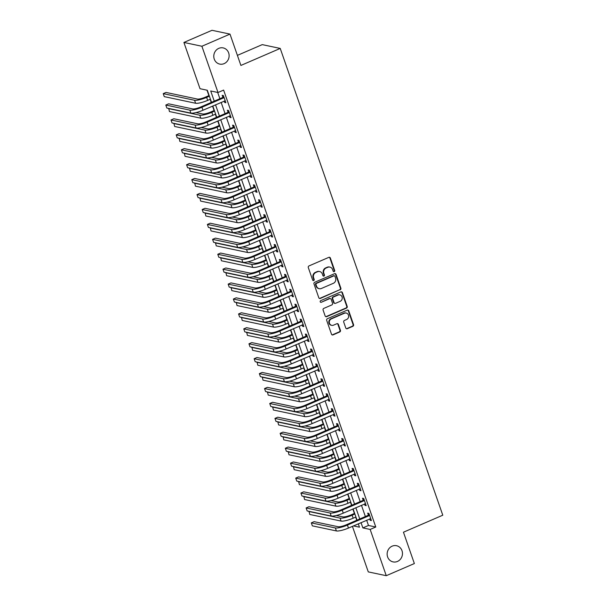 <?xml version="1.0" encoding="UTF-8"?>
<svg xmlns="http://www.w3.org/2000/svg" width="606" height="606" viewBox="0 0 606 606"><rect width="100%" height="100%" fill="white"/><g stroke="black" fill="none" stroke-linecap="round" stroke-linejoin="round"><path stroke-width="0.91" d="M334.209 271.639A0.886 0.818 101.9 0 0 334.694 270.488L330.361 258.035A1.273 1.174 101.9 0 0 328.853 257.345L308.992 265.928A1.273 1.174 101.9 0 0 308.302 267.579L312.635 280.033A0.886 0.818 101.9 0 0 313.696 280.517A0.886 0.818 101.9 0 0 314.181 279.366L313.62 277.753A4.06 3.75 101.9 0 1 315.84 272.473L317.499 271.761A4.06 3.75 101.9 0 1 322.331 273.98L322.892 275.594A0.886 0.818 101.9 0 0 323.952 276.078A0.886 0.818 101.9 0 0 324.437 274.927L323.877 273.314A4.06 3.75 101.9 0 1 326.104 268.034L327.755 267.322A4.06 3.75 101.9 0 1 332.588 269.541L333.156 271.155A0.886 0.818 101.9 0 0 334.209 271.639M333.505 271.602A0.886 0.818 101.9 0 0 334.209 270.382L329.876 257.936A1.273 1.174 101.9 0 0 329.27 257.247M312.991 280.472A0.886 0.818 101.9 0 0 313.696 279.26L313.135 277.646L313.62 277.753M323.248 276.033A0.886 0.818 101.9 0 0 323.952 274.821L323.392 273.208L323.877 273.314M392.143 546.165A8.272 7.643 101.9 0 0 387.151 554.604A8.272 7.643 101.9 0 0 393.097 561.906A8.272 7.643 101.9 0 0 397.468 561.444A8.272 7.643 101.9 0 0 402.46 553.005A8.272 7.643 101.9 0 0 396.521 545.711A8.272 7.643 101.9 0 0 392.143 546.165M218.789 48.359A8.272 7.643 101.9 0 0 213.797 56.797A8.272 7.643 101.9 0 0 219.736 64.092A8.272 7.643 101.9 0 0 224.114 63.638A8.272 7.643 101.9 0 0 229.106 55.199A8.272 7.643 101.9 0 0 223.16 47.897A8.272 7.643 101.9 0 0 218.789 48.359M345.784 328.02A1.273 1.174 101.9 0 0 347.291 328.71L352.866 326.301A1.273 1.174 101.9 0 0 353.556 324.657L348.745 310.825A1.273 1.174 101.9 0 0 347.23 310.128L327.376 318.718A1.273 1.174 101.9 0 0 326.687 320.369L331.497 334.194A1.273 1.174 101.9 0 0 333.012 334.891L339.739 331.982A1.273 1.174 101.9 0 0 340.436 330.331L338.375 324.415A1.273 1.174 101.9 0 0 336.86 323.718L333.527 325.164A3.394 3.136 101.9 0 1 329.293 322.354A3.394 3.136 101.9 0 1 331.338 318.892L344.413 313.241A3.394 3.136 101.9 0 1 348.647 316.044A3.394 3.136 101.9 0 1 346.594 319.506L344.42 320.453A1.273 1.174 101.9 0 0 343.723 322.097L345.784 328.02M211.509 102.323L207.313 90.256L200.018 88.711L183.906 42.45L212.002 30.3L229.992 34.103L240.9 65.44L280.23 48.427L442.781 515.198L403.452 532.212L414.36 563.55L386.264 575.7L368.281 571.897L352.419 526.356M229.992 34.103L201.896 46.253L218.001 92.513L210.714 90.976L214.251 101.141M366.653 520.198L368.486 525.47L375.781 527.008L223.622 90.082L218.001 92.513M375.781 527.008L370.16 529.439L386.264 575.7M340.171 289.857A1.273 1.174 101.9 0 0 340.867 288.214L336.05 274.382A1.273 1.174 101.9 0 0 334.542 273.692L314.688 282.275A1.273 1.174 101.9 0 0 313.991 283.926L318.809 297.751A1.273 1.174 101.9 0 0 320.316 298.447L339.686 289.759A1.273 1.174 101.9 0 0 340.383 288.108L335.565 274.283A1.273 1.174 101.9 0 0 334.966 273.594M342.398 292.607L347.215 306.431A1.273 1.174 101.9 0 1 346.518 308.083L326.664 316.673A1.273 1.174 101.9 0 1 325.157 315.976L323.089 310.06A1.273 1.174 101.9 0 1 323.786 308.409L331.838 304.924A1.273 1.174 101.9 0 0 332.535 303.28L331.164 299.349A1.273 1.174 101.9 0 0 329.656 298.66L321.271 302.28A0.886 0.818 101.9 0 1 320.165 301.546A0.886 0.818 101.9 0 1 320.703 300.644L340.89 291.91A1.273 1.174 101.9 0 1 342.398 292.607L341.913 292.501L346.73 306.333L347.215 306.431M217.69 92.445L219.872 98.71M221.145 102.376L225.068 113.633M226.341 117.299L230.265 128.555M231.537 132.222L235.461 143.478M236.734 147.144L240.658 158.401M241.93 162.067L245.854 173.324M247.127 176.982L251.051 188.246M252.323 191.905L256.247 203.169M257.52 206.828L261.444 218.084M262.716 221.751L266.64 233.007M267.913 236.673L271.836 247.93M273.109 251.596L277.033 262.852M278.305 266.519L282.229 277.775M283.502 281.442L287.426 292.698M288.698 296.364L292.622 307.621M293.902 311.287L297.819 322.543M299.099 326.21L303.015 337.466M304.295 341.133L308.212 352.389M309.492 356.055L313.408 367.312M314.688 370.978L318.604 382.234M319.885 385.901L323.801 397.157M325.081 400.824L328.997 412.08M330.278 415.746L334.194 427.003M335.474 430.669L339.39 441.925M340.67 445.584L344.587 456.848M345.867 460.507L349.783 471.771M351.063 475.43L354.98 486.694M356.26 490.352L360.176 501.609M361.456 505.275L365.373 516.532M224.182 101.058L224.674 102.467L225.886 102.725L223.394 95.566L222.175 95.309L222.856 97.255M229.379 115.981L229.871 117.39L231.083 117.647L228.591 110.489L227.371 110.231L228.053 112.178M234.575 130.904L235.067 132.313L236.279 132.57L233.787 125.412L232.568 125.154L233.249 127.101M239.771 145.826L240.264 147.235L241.476 147.493L238.984 140.334L237.764 140.077L238.446 142.024M244.968 160.749L245.46 162.158L246.672 162.416L244.18 155.257L242.961 155L243.642 156.946M250.164 175.672L250.657 177.081L251.869 177.338L249.377 170.18L248.157 169.922L248.839 171.869M255.361 190.595L255.853 192.004L257.065 192.261L254.573 185.103L253.353 184.845L254.035 186.792M260.557 205.517L261.05 206.926L262.262 207.184L259.769 200.018L258.55 199.768L259.232 201.715M265.754 220.44L266.246 221.849L267.458 222.107L264.966 214.941L263.746 214.683L264.428 216.637M270.95 235.363L271.443 236.772L272.655 237.029L270.162 229.863L268.943 229.606L269.625 231.56M276.147 250.286L276.639 251.695L277.851 251.952L275.359 244.786L274.139 244.529L274.821 246.475M281.343 265.208L281.835 266.617L283.047 266.875L280.555 259.709L279.336 259.451L280.017 261.398M286.54 280.131L287.032 281.54L288.244 281.798L285.752 274.632L284.532 274.374L285.214 276.321M291.736 295.054L292.228 296.463L293.44 296.72L290.948 289.554L289.729 289.297L290.41 291.244M296.932 309.977L297.425 311.386L298.637 311.643L296.145 304.477L294.925 304.22L295.607 306.166M302.129 324.899L302.621 326.308L303.833 326.566L301.341 319.4L300.121 319.142L300.803 321.089M307.325 339.822L307.818 341.231L309.03 341.489L306.538 334.323L305.318 334.065L306 336.012M312.522 354.745L313.014 356.154L314.226 356.404L311.734 349.245L310.514 348.988L311.196 350.935M317.718 369.668L318.211 371.077L319.423 371.326L316.93 364.168L315.711 363.911L316.393 365.857M322.915 384.583L323.407 385.992L324.619 386.249L322.127 379.091L320.907 378.833L321.589 380.78M328.111 399.505L328.603 400.914L329.815 401.172L327.323 394.014L326.104 393.756L326.785 395.703M333.308 414.428L333.8 415.837L335.012 416.095L332.52 408.936L331.3 408.679L331.982 410.626M338.504 429.351L338.996 430.76L340.208 431.017L337.716 423.859L336.504 423.602L337.178 425.548M343.7 444.274L344.193 445.683L345.405 445.94L342.913 438.782L341.701 438.524L342.375 440.471M348.897 459.197L349.389 460.605L350.601 460.863L348.109 453.705L346.897 453.447L347.571 455.394M354.093 474.119L354.586 475.528L355.798 475.786L353.306 468.62L352.094 468.37L352.768 470.317M359.29 489.042L359.782 490.451L360.994 490.708L358.502 483.543L357.29 483.285L357.964 485.239M364.486 503.965L364.979 505.374L366.191 505.631L363.698 498.465L362.486 498.208L363.161 500.162M369.683 518.887L370.175 520.296L371.387 520.554L368.895 513.388L367.683 513.13L368.357 515.077M206.994 90.188L208.888 95.634M210.168 99.293L211.259 102.437M212.539 106.095L214.085 110.557M215.365 114.216L216.456 117.359M217.736 121.018L219.281 125.48M220.561 129.139L221.652 132.282M222.932 135.941L224.478 140.395M225.758 144.061L226.849 147.205M228.129 150.864L229.674 155.318M230.954 158.984L232.045 162.12M233.325 165.786L234.87 170.241M236.151 173.907L237.241 177.043M238.522 180.709L240.067 185.163M241.347 188.83L242.438 191.966M243.718 195.632L245.263 200.086M246.544 203.752L247.634 206.888M248.915 210.555L250.46 215.009M251.74 218.675L252.831 221.811M254.111 225.477L255.656 229.932M256.936 233.598L258.027 236.734M259.307 240.4L260.853 244.854M262.133 248.521L263.224 251.657M264.504 255.323L266.057 259.777M267.329 263.443L268.42 266.579M269.7 270.246L271.253 274.7M272.526 278.366L273.617 281.502M274.897 285.168L276.45 289.623M277.722 293.289L278.813 296.425M280.093 300.091L281.646 304.545M282.919 308.212L284.009 311.348M285.29 315.014L286.843 319.468M288.115 323.134L289.206 326.27M290.486 329.937L292.039 334.391M293.312 338.057L294.402 341.193M295.683 344.859L297.235 349.314M298.508 352.98L299.599 356.116M300.879 359.782L302.432 364.236M303.704 367.895L304.795 371.039M306.075 374.697L307.628 379.159M308.901 382.818L309.992 385.961M311.272 389.62L312.825 394.082M314.097 397.741L315.188 400.884M316.468 404.543L318.021 409.005M319.294 412.663L320.385 415.807M321.665 419.466L323.218 423.92M324.49 427.586L325.581 430.722M326.861 434.388L328.414 438.842M329.687 442.509L330.778 445.645M332.058 449.311L333.611 453.765M334.883 457.432L335.974 460.568M337.254 464.234L338.807 468.688M340.08 472.354L341.17 475.49M342.451 479.157L344.003 483.611M345.276 487.277L346.367 490.413M347.647 494.079L349.2 498.533M350.473 502.2L351.563 505.336M352.844 509.002L354.396 513.456M355.669 517.123L356.76 520.259M280.23 48.427L262.246 44.624L237.393 55.373M183.906 42.45L201.896 46.253M353.45 525.91L359.464 527.182L358.29 523.819M357.017 520.153L353.093 508.896M351.821 505.23L347.897 493.973M346.624 490.307L342.701 479.051M341.428 475.384L337.504 464.128M336.232 460.462L332.308 449.205M331.035 445.539L327.111 434.282M325.839 430.616L321.915 419.36M320.642 415.693L316.718 404.437M315.446 400.771L311.522 389.514M310.249 385.848L306.325 374.591M305.053 370.925L301.129 359.669M299.856 356.002L295.933 344.746M294.66 341.08L290.736 329.823M289.463 326.157L285.54 314.9M284.267 311.234L280.343 299.978M279.071 296.319L275.147 285.055M273.874 281.396L269.95 270.132M268.678 266.473L264.754 255.209M263.481 251.551L259.557 240.294M258.285 236.628L254.361 225.371M253.088 221.705L249.164 210.449M247.892 206.782L243.968 195.526M242.695 191.86L238.772 180.603M237.499 176.937L233.575 165.68M232.303 162.014L228.379 150.758M227.099 147.091L223.182 135.835M221.902 132.169L217.986 120.912M216.706 117.246L212.789 105.989M361.032 522.63L362.865 527.902L370.16 529.439M215.531 104.808L219.448 116.064M220.728 119.73L224.644 130.987M225.924 134.646L229.841 145.91M231.121 149.568L235.037 160.832M236.317 164.491L240.234 175.755M241.514 179.414L245.43 190.67M246.71 194.337L250.626 205.593M251.907 209.259L255.823 220.516M257.103 224.182L261.019 235.439M262.3 239.105L266.216 250.361M267.496 254.028L271.412 265.284M272.692 268.95L276.609 280.207M277.889 283.873L281.805 295.13M283.085 298.796L287.002 310.052M288.282 313.719L292.198 324.975M293.478 328.641L297.394 339.898M298.675 343.564L302.591 354.821M303.871 358.487L307.787 369.743M309.068 373.41L312.984 384.666M314.264 388.332L318.18 399.589M319.46 403.248L323.377 414.512M324.657 418.17L328.573 429.434M329.853 433.093L333.77 444.357M335.05 448.016L338.966 459.272M340.246 462.939L344.163 474.195M345.443 477.861L349.359 489.118M350.639 492.784L354.555 504.04M355.836 507.707L359.752 518.963M368.486 525.47L362.865 527.902M224.674 102.467L225.652 102.05M229.871 117.39L230.848 116.973M235.067 132.313L236.045 131.888M240.264 147.235L241.241 146.811M245.46 162.158L246.437 161.734M250.657 177.081L251.634 176.657M255.853 192.004L256.83 191.579M261.05 206.926L262.027 206.502M266.246 221.849L267.223 221.425M271.443 236.772L272.42 236.348M276.639 251.695L277.616 251.27M281.835 266.617L282.813 266.193M287.032 281.54L288.009 281.116M292.228 296.463L293.206 296.039M297.425 311.386L298.402 310.961M302.621 326.308L303.598 325.884M307.818 341.231L308.795 340.807M313.014 356.154L313.991 355.73M318.211 371.077L319.188 370.652M323.407 385.992L324.384 385.575M328.603 400.914L329.581 400.498M333.8 415.837L334.777 415.413M338.996 430.76L339.974 430.336M344.193 445.683L345.17 445.258M349.389 460.605L350.366 460.181M354.586 475.528L355.563 475.104M359.782 490.451L360.759 490.027M364.979 505.374L365.956 504.95M370.175 520.296L371.152 519.872M329.899 267.094L329.414 266.996A4.06 3.75 101.9 0 0 327.27 267.216L327.755 267.322M323.392 273.208A4.06 3.75 101.9 0 1 325.611 267.935L327.27 267.216M319.642 271.533L319.157 271.435A4.06 3.75 101.9 0 0 317.014 271.655L317.499 271.761M313.135 277.646A4.06 3.75 101.9 0 1 315.355 272.374L317.014 271.655M319.407 298.44A1.273 1.174 101.9 0 0 319.832 298.349L339.686 289.759M334.959 276.344A0.886 0.818 101.9 0 0 333.898 275.851L316.476 283.396A0.886 0.818 101.9 0 0 315.984 284.547L316.574 286.244A4.06 3.75 101.9 0 0 321.415 288.471L333.323 283.32A4.06 3.75 101.9 0 0 335.55 278.04L334.959 276.344M334.368 275.806L333.883 275.7A0.886 0.818 101.9 0 0 333.414 275.753L333.898 275.851M319.264 288.691L318.779 288.592A4.06 3.75 101.9 0 1 316.09 286.146L315.499 284.441A0.886 0.818 101.9 0 1 315.984 283.29L333.414 275.753M325.755 316.658A1.273 1.174 101.9 0 0 326.18 316.567L346.034 307.977A1.273 1.174 101.9 0 0 346.73 306.333M330.331 298.584L329.838 298.485A1.273 1.174 101.9 0 0 329.172 298.553L321.271 302.28M340.193 301.311A3.394 3.136 101.9 0 0 339.807 294.857A3.394 3.136 101.9 0 0 338.012 295.039L333.406 297.031A1.273 1.174 101.9 0 0 332.709 298.682L334.08 302.606A1.273 1.174 101.9 0 0 335.588 303.303L340.193 301.311M339.807 294.857L339.322 294.751A3.394 3.136 101.9 0 0 337.527 294.94L338.012 295.039M334.921 303.371L334.436 303.273A1.273 1.174 101.9 0 1 333.595 302.508L332.224 298.584A1.273 1.174 101.9 0 1 332.921 296.932L337.527 294.94M341.913 292.501A1.273 1.174 101.9 0 0 341.307 291.819M346.208 313.052L345.723 312.946A3.394 3.136 101.9 0 0 343.928 313.135L344.413 313.241M331.732 325.346L331.247 325.248A3.394 3.136 101.9 0 1 330.853 318.794L343.928 313.135M332.103 334.883A1.273 1.174 101.9 0 0 332.52 334.785L339.254 331.876A1.273 1.174 101.9 0 0 339.943 330.232L337.883 324.308A1.273 1.174 101.9 0 0 337.284 323.627M346.39 328.702A1.273 1.174 101.9 0 0 346.806 328.611L352.381 326.202A1.273 1.174 101.9 0 0 353.071 324.551L348.261 310.726A1.273 1.174 101.9 0 0 347.655 310.037M209.146 95.521L205.411 97.134A6.461 1.363 160.8 0 1 197.367 99.051L166.029 92.43L163.219 93.642L194.556 100.27A9.696 2.038 -19.2 0 0 206.631 97.392L209.381 96.203M163.219 93.642L164.256 96.627L195.594 103.255A9.696 2.038 -19.2 0 0 207.669 100.376L210.418 99.187M224.069 97.513L222.576 97.543L200.707 106.997A6.461 1.363 160.8 0 1 192.663 108.913L168.619 103.831L165.809 105.05L189.852 110.133A9.696 2.038 -19.2 0 0 201.927 107.254L223.788 97.793M165.809 105.05L166.847 108.035L190.89 113.117A9.696 2.038 -19.2 0 0 202.965 110.239L225.212 100.778M222.576 97.543L223.69 96.415M214.342 110.444L210.608 112.057A6.461 1.363 160.8 0 1 202.563 113.973L195.973 112.58M168.733 108.429L169.453 111.549L200.791 118.178A9.696 2.038 -19.2 0 0 212.865 115.299L215.615 114.11M168.415 108.565L199.753 115.193A9.696 2.038 -19.2 0 0 211.827 112.315L214.577 111.125M219.539 125.366L215.804 126.98A6.461 1.363 160.8 0 1 207.76 128.896L201.169 127.502M173.93 123.351L174.649 126.472L205.987 133.1A9.696 2.038 -19.2 0 0 218.062 130.222L220.811 129.033M173.611 123.488L204.949 130.116A9.696 2.038 -19.2 0 0 217.024 127.237L219.773 126.048M224.735 140.289L221.001 141.902A6.461 1.363 160.8 0 1 212.956 143.819L206.366 142.425M179.126 138.274L179.846 141.395L211.183 148.023A9.696 2.038 -19.2 0 0 223.258 145.145L226.008 143.955M178.808 138.41L210.146 145.039A9.696 2.038 -19.2 0 0 222.22 142.16L224.97 140.971M229.265 112.436L227.773 112.466L205.904 121.92A6.461 1.363 160.8 0 1 197.859 123.836L173.816 118.753L171.006 119.973L195.049 125.048A9.696 2.038 -19.2 0 0 207.123 122.177L228.985 112.716M171.006 119.973L172.043 122.95L196.086 128.033A9.696 2.038 -19.2 0 0 208.161 125.162L230.409 115.701M227.773 112.466L228.886 111.337M234.461 127.358L232.969 127.381L211.1 136.842A6.461 1.363 160.8 0 1 203.055 138.759L179.012 133.676L176.202 134.888L200.245 139.971A9.696 2.038 -19.2 0 0 212.32 137.1L234.181 127.639M176.202 134.888L177.24 137.873L201.283 142.955A9.696 2.038 -19.2 0 0 213.357 140.084L235.605 130.623M232.969 127.381L234.083 126.26M239.658 142.281L238.166 142.304L216.304 151.765A6.461 1.363 160.8 0 1 208.252 153.682L184.209 148.599L181.399 149.811L205.442 154.894A9.696 2.038 -19.2 0 0 217.516 152.023L239.378 142.561M181.399 149.811L182.436 152.795L206.479 157.878A9.696 2.038 -19.2 0 0 218.554 155.007L240.802 145.546M238.166 142.304L239.279 141.183M229.932 155.212L226.197 156.825A6.461 1.363 160.8 0 1 218.152 158.742L211.562 157.348M184.322 153.197L185.042 156.318L216.38 162.946A9.696 2.038 -19.2 0 0 228.454 160.067L231.204 158.878M184.004 153.333L215.342 159.961A9.696 2.038 -19.2 0 0 227.417 157.083L230.166 155.893M244.854 157.204L243.362 157.227L221.501 166.688A6.461 1.363 160.8 0 1 213.448 168.604L189.405 163.522L186.595 164.734L210.638 169.816A9.696 2.038 -19.2 0 0 222.713 166.945L244.574 157.484M186.595 164.734L187.633 167.718L211.676 172.801A9.696 2.038 -19.2 0 0 223.75 169.93L245.998 160.469M243.362 157.227L244.476 156.098M235.128 170.134L231.394 171.748A6.461 1.363 160.8 0 1 223.349 173.664L216.759 172.271M189.519 168.12L190.239 171.24L221.576 177.861A9.696 2.038 -19.2 0 0 233.651 174.99L236.401 173.801M189.201 168.256L220.539 174.876A9.696 2.038 -19.2 0 0 232.613 172.006L235.363 170.816M250.051 172.127L248.558 172.149L226.697 181.611A6.461 1.363 160.8 0 1 218.645 183.527L194.602 178.444L191.791 179.656L215.834 184.739A9.696 2.038 -19.2 0 0 227.909 181.868L249.77 172.407M191.791 179.656L192.829 182.641L216.872 187.724A9.696 2.038 -19.2 0 0 228.947 184.853L251.195 175.392M248.558 172.149L249.672 171.021M240.324 185.057L236.59 186.671A6.461 1.363 160.8 0 1 228.545 188.587L221.955 187.193M194.715 183.042L195.435 186.163L226.773 192.784A9.696 2.038 -19.2 0 0 238.847 189.913L241.597 188.724M194.397 183.179L225.735 189.799A9.696 2.038 -19.2 0 0 237.81 186.928L240.559 185.739M255.247 187.049L253.755 187.072L231.893 196.533A6.461 1.363 160.8 0 1 223.841 198.45L199.798 193.367L196.988 194.579L221.031 199.662A9.696 2.038 -19.2 0 0 233.105 196.791L254.967 187.33M196.988 194.579L198.026 197.564L222.069 202.646A9.696 2.038 -19.2 0 0 234.143 199.775L256.391 190.314M253.755 187.072L254.868 185.944M245.521 199.98L241.786 201.593A6.461 1.363 160.8 0 1 233.742 203.51L227.152 202.116M199.912 197.965L200.639 201.086L231.969 207.706A9.696 2.038 -19.2 0 0 244.044 204.836L246.793 203.646M199.594 198.101L230.931 204.722A9.696 2.038 -19.2 0 0 243.006 201.851L245.756 200.662M260.444 201.972L258.951 201.995L237.09 211.456A6.461 1.363 160.8 0 1 229.038 213.373L204.995 208.29L202.184 209.502L226.227 214.585A9.696 2.038 -19.2 0 0 238.302 211.714L260.163 202.252M202.184 209.502L203.222 212.486L227.265 217.569A9.696 2.038 -19.2 0 0 239.34 214.698L261.587 205.237M258.951 201.995L260.065 200.866M250.717 214.903L246.983 216.516A6.461 1.363 160.8 0 1 238.938 218.433L232.348 217.039M205.108 212.888L205.835 216.009L237.166 222.629A9.696 2.038 -19.2 0 0 249.24 219.758L251.99 218.569M204.79 213.024L236.128 219.645A9.696 2.038 -19.2 0 0 248.202 216.774L250.952 215.584M265.64 216.887L264.148 216.918L242.286 226.379A6.461 1.363 160.8 0 1 234.234 228.295L210.191 223.213L207.381 224.425L231.424 229.507A9.696 2.038 -19.2 0 0 243.498 226.636L265.36 217.175M207.381 224.425L208.419 227.409L232.462 232.492A9.696 2.038 -19.2 0 0 244.536 229.621L266.784 220.16M264.148 216.918L265.261 215.789M255.914 229.825L252.179 231.439A6.461 1.363 160.8 0 1 244.135 233.355L237.544 231.962M210.305 227.811L211.032 230.931L242.362 237.552A9.696 2.038 -19.2 0 0 254.437 234.681L257.186 233.492M209.987 227.947L241.324 234.567A9.696 2.038 -19.2 0 0 253.399 231.697L256.149 230.507M270.837 231.81L269.344 231.84L247.483 241.302A6.461 1.363 160.8 0 1 239.431 243.218L215.388 238.135L212.577 239.347L236.62 244.43A9.696 2.038 -19.2 0 0 248.695 241.559L270.556 232.098M212.577 239.347L213.623 242.332L237.658 247.415A9.696 2.038 -19.2 0 0 249.733 244.544L271.98 235.083M269.344 231.84L270.458 230.712M261.11 244.748L257.376 246.362A6.461 1.363 160.8 0 1 249.331 248.278L242.741 246.884M215.501 242.733L216.228 245.854L247.559 252.475A9.696 2.038 -19.2 0 0 259.633 249.604L262.383 248.407M215.183 242.87L246.521 249.49A9.696 2.038 -19.2 0 0 258.595 246.619L261.345 245.422M276.033 246.733L274.541 246.763L252.679 256.224A6.461 1.363 160.8 0 1 244.627 258.141L220.584 253.058L217.774 254.27L241.817 259.353A9.696 2.038 -19.2 0 0 253.891 256.474L275.753 247.021M217.774 254.27L218.819 257.255L242.855 262.337A9.696 2.038 -19.2 0 0 254.929 259.459L277.177 250.005M274.541 246.763L275.654 245.635M266.307 259.671L262.572 261.284A6.461 1.363 160.8 0 1 254.528 263.201L247.937 261.807M220.698 257.656L221.425 260.777L252.755 267.397A9.696 2.038 -19.2 0 0 264.83 264.527L267.579 263.33M220.379 257.792L251.717 264.413A9.696 2.038 -19.2 0 0 263.792 261.542L266.542 260.345M281.229 261.656L279.737 261.686L257.876 271.14A6.461 1.363 160.8 0 1 249.823 273.064L225.78 267.981L222.97 269.193L247.013 274.276A9.696 2.038 -19.2 0 0 259.088 271.397L280.949 261.943M222.97 269.193L224.015 272.177L248.051 277.26A9.696 2.038 -19.2 0 0 260.125 274.382L282.373 264.928M279.737 261.686L280.851 260.557M271.503 274.594L267.769 276.207A6.461 1.363 160.8 0 1 259.724 278.124L253.134 276.73M225.894 272.579L226.621 275.7L257.951 282.32A9.696 2.038 -19.2 0 0 270.026 279.449L272.776 278.252M225.576 272.715L256.914 279.336A9.696 2.038 -19.2 0 0 268.988 276.465L271.738 275.268M286.426 276.578L284.934 276.609L263.072 286.062A6.461 1.363 160.8 0 1 255.02 287.979L230.977 282.896L228.167 284.116L252.21 289.198A9.696 2.038 -19.2 0 0 264.284 286.32L286.146 276.866M228.167 284.116L229.212 287.1L253.247 292.183A9.696 2.038 -19.2 0 0 265.322 289.304L287.57 279.851M284.934 276.609L286.047 275.48M276.7 289.516L272.965 291.13A6.461 1.363 160.8 0 1 264.92 293.046L258.33 291.653M231.091 287.494L231.818 290.622L263.148 297.243A9.696 2.038 -19.2 0 0 275.222 294.372L277.972 293.175M230.772 287.638L262.11 294.258A9.696 2.038 -19.2 0 0 274.185 291.388L276.934 290.191M291.622 291.501L290.13 291.531L268.269 300.985A6.461 1.363 160.8 0 1 260.216 302.902L236.173 297.819L233.363 299.038L257.406 304.121A9.696 2.038 -19.2 0 0 269.481 301.243L291.342 291.789M233.363 299.038L234.408 302.023L258.444 307.106A9.696 2.038 -19.2 0 0 270.518 304.227L292.766 294.774M290.13 291.531L291.244 290.403M281.896 304.432L278.162 306.053A6.461 1.363 160.8 0 1 270.117 307.969L263.527 306.575M236.287 302.417L237.014 305.538L268.344 312.166A9.696 2.038 -19.2 0 0 280.419 309.287L283.169 308.098M235.969 302.553L267.307 309.181A9.696 2.038 -19.2 0 0 279.381 306.303L282.131 305.113M296.819 306.424L295.327 306.454L273.465 315.908A6.461 1.363 160.8 0 1 265.413 317.824L241.37 312.741L238.559 313.961L262.603 319.044A9.696 2.038 -19.2 0 0 274.677 316.165L296.539 306.712M238.559 313.961L239.605 316.946L263.64 322.028A9.696 2.038 -19.2 0 0 275.715 319.15L297.963 309.696M295.327 306.454L296.44 305.326M287.092 319.354L283.358 320.968A6.461 1.363 160.8 0 1 275.313 322.884L268.723 321.498M241.483 317.339L242.211 320.46L273.541 327.089A9.696 2.038 -19.2 0 0 285.615 324.21L288.365 323.021M241.165 317.476L272.503 324.104A9.696 2.038 -19.2 0 0 284.578 321.225L287.327 320.036M302.015 321.347L300.523 321.377L278.662 330.831A6.461 1.363 160.8 0 1 270.609 332.747L246.566 327.664L243.756 328.884L267.799 333.967A9.696 2.038 -19.2 0 0 279.874 331.088L301.735 321.635M243.756 328.884L244.801 331.868L268.837 336.951A9.696 2.038 -19.2 0 0 280.911 334.073L303.159 324.619M300.523 321.377L301.636 320.248M292.289 334.277L288.554 335.891A6.461 1.363 160.8 0 1 280.51 337.807L273.92 336.421M246.68 332.262L247.407 335.383L278.737 342.011A9.696 2.038 -19.2 0 0 290.812 339.133L293.562 337.943M246.362 332.399L277.7 339.027A9.696 2.038 -19.2 0 0 289.774 336.148L292.524 334.959M307.212 336.269L305.719 336.3L283.858 345.753A6.461 1.363 160.8 0 1 275.806 347.67L251.763 342.587L248.952 343.807L272.995 348.889A9.696 2.038 -19.2 0 0 285.07 346.011L306.931 336.557M248.952 343.807L249.998 346.791L274.033 351.874A9.696 2.038 -19.2 0 0 286.108 348.995L308.356 339.534M305.719 336.3L306.833 335.171M297.485 349.2L293.751 350.813A6.461 1.363 160.8 0 1 285.706 352.73L279.116 351.344M251.876 347.185L252.604 350.306L283.934 356.934A9.696 2.038 -19.2 0 0 296.008 354.055L298.758 352.866M251.558 347.321L282.896 353.949A9.696 2.038 -19.2 0 0 294.97 351.071L297.72 349.882M312.408 351.192L310.916 351.222L289.054 360.676A6.461 1.363 160.8 0 1 281.002 362.593L256.959 357.51L254.149 358.729L278.192 363.812A9.696 2.038 -19.2 0 0 290.266 360.934L312.128 351.48M254.149 358.729L255.194 361.714L279.23 366.797A9.696 2.038 -19.2 0 0 291.304 363.918L313.552 354.457M310.916 351.222L312.029 350.094M302.682 364.123L298.947 365.736A6.461 1.363 160.8 0 1 290.903 367.653L284.312 366.259M257.073 362.108L257.8 365.229L289.13 371.857A9.696 2.038 -19.2 0 0 301.205 368.978L303.954 367.789M256.755 362.244L288.092 368.872A9.696 2.038 -19.2 0 0 300.167 365.994L302.917 364.804M317.605 366.115L316.112 366.145L294.251 375.599A6.461 1.363 160.8 0 1 286.199 377.515L262.156 372.432L259.345 373.652L283.388 378.735A9.696 2.038 -19.2 0 0 295.463 375.856L317.324 366.403M259.345 373.652L260.391 376.637L284.426 381.719A9.696 2.038 -19.2 0 0 296.501 378.841L318.748 369.38M316.112 366.145L317.226 365.017M307.878 379.045L304.144 380.659A6.461 1.363 160.8 0 1 296.099 382.575L289.509 381.182M262.269 377.03L262.996 380.151L294.327 386.779A9.696 2.038 -19.2 0 0 306.401 383.901L309.151 382.712M261.951 377.167L293.289 383.795A9.696 2.038 -19.2 0 0 305.363 380.916L308.113 379.727M322.801 381.038L321.309 381.068L299.447 390.522A6.461 1.363 160.8 0 1 291.395 392.438L267.352 387.355L264.542 388.575L288.585 393.658A9.696 2.038 -19.2 0 0 300.659 390.779L322.521 381.318M264.542 388.575L265.587 391.559L289.623 396.635A9.696 2.038 -19.2 0 0 301.697 393.764L323.945 384.302M321.309 381.068L322.422 379.939M313.075 393.968L309.34 395.582A6.461 1.363 160.8 0 1 301.296 397.498L294.705 396.104M267.466 391.953L268.193 395.074L299.523 401.702A9.696 2.038 -19.2 0 0 311.598 398.824L314.347 397.634M267.148 392.09L298.485 398.718A9.696 2.038 -19.2 0 0 310.56 395.839L313.31 394.65M327.998 395.96L326.505 395.983L304.644 405.444A6.461 1.363 160.8 0 1 296.592 407.361L272.548 402.278L269.738 403.49L293.781 408.573A9.696 2.038 -19.2 0 0 305.856 405.702L327.717 396.241M269.738 403.49L270.784 406.474L294.819 411.557A9.696 2.038 -19.2 0 0 306.894 408.686L329.141 399.225M326.505 395.983L327.619 394.862M318.271 408.891L314.537 410.504A6.461 1.363 160.8 0 1 306.492 412.421L299.902 411.027M272.662 406.876L273.389 409.997L304.72 416.625A9.696 2.038 -19.2 0 0 316.794 413.747L319.544 412.557M272.344 407.012L303.682 413.64A9.696 2.038 -19.2 0 0 315.756 410.762L318.506 409.573M333.194 410.883L331.702 410.906L309.84 420.367A6.461 1.363 160.8 0 1 301.788 422.284L277.745 417.201L274.935 418.413L298.978 423.496A9.696 2.038 -19.2 0 0 311.052 420.625L332.914 411.163M274.935 418.413L275.98 421.397L300.015 426.48A9.696 2.038 -19.2 0 0 312.09 423.609L334.338 414.148M331.702 410.906L332.815 409.785M323.468 423.814L319.733 425.427A6.461 1.363 160.8 0 1 311.689 427.344L305.098 425.95M277.859 421.799L278.586 424.92L309.916 431.548A9.696 2.038 -19.2 0 0 321.991 428.669L324.74 427.48M277.54 421.935L308.878 428.563A9.696 2.038 -19.2 0 0 320.953 425.685L323.702 424.495M338.39 425.806L336.898 425.829L315.037 435.29A6.461 1.363 160.8 0 1 306.984 437.206L282.941 432.123L280.131 433.335L304.174 438.418A9.696 2.038 -19.2 0 0 316.249 435.547L338.11 426.086M280.131 433.335L281.176 436.32L305.212 441.403A9.696 2.038 -19.2 0 0 317.286 438.532L339.534 429.071M336.898 425.829L338.012 424.7M328.664 438.736L324.93 440.35A6.461 1.363 160.8 0 1 316.885 442.266L310.295 440.873M283.055 436.721L283.782 439.842L315.112 446.463A9.696 2.038 -19.2 0 0 327.187 443.592L329.937 442.403M282.737 436.858L314.075 443.478A9.696 2.038 -19.2 0 0 326.149 440.607L328.899 439.418M343.587 440.729L342.095 440.751L320.233 450.213A6.461 1.363 160.8 0 1 312.181 452.129L288.138 447.046L285.328 448.258L309.371 453.341A9.696 2.038 -19.2 0 0 321.445 450.47L343.307 441.009M285.328 448.258L286.373 451.243L310.408 456.326A9.696 2.038 -19.2 0 0 322.483 453.455L344.731 443.993M342.095 440.751L343.208 439.623M333.861 453.659L330.126 455.273A6.461 1.363 160.8 0 1 322.081 457.189L315.491 455.795M288.251 451.644L288.979 454.765L320.309 461.386A9.696 2.038 -19.2 0 0 332.383 458.515L335.133 457.325M287.933 451.781L319.271 458.401A9.696 2.038 -19.2 0 0 331.346 455.53L334.095 454.341M348.783 455.651L347.291 455.674L325.43 465.135A6.461 1.363 160.8 0 1 317.377 467.052L293.334 461.969L290.524 463.181L314.567 468.264A9.696 2.038 -19.2 0 0 326.642 465.393L348.503 455.932M290.524 463.181L291.569 466.165L315.605 471.248A9.696 2.038 -19.2 0 0 327.679 468.377L349.927 458.916M347.291 455.674L348.405 454.545M339.057 468.582L335.323 470.195A6.461 1.363 160.8 0 1 327.278 472.112L320.688 470.718M293.448 466.567L294.175 469.688L325.505 476.308A9.696 2.038 -19.2 0 0 337.58 473.437L340.33 472.248M293.13 466.703L324.468 473.324A9.696 2.038 -19.2 0 0 336.542 470.453L339.292 469.264M353.987 470.574L352.487 470.597L330.626 480.058A6.461 1.363 160.8 0 1 322.574 481.975L298.531 476.892L295.72 478.104L319.763 483.187A9.696 2.038 -19.2 0 0 331.838 480.316L353.699 470.854M295.72 478.104L296.766 481.088L320.801 486.171A9.696 2.038 -19.2 0 0 332.876 483.3L355.124 473.839M352.487 470.597L353.601 469.468M344.253 483.505L340.519 485.118A6.461 1.363 160.8 0 1 332.474 487.035L325.884 485.641M298.644 481.49L299.372 484.611L330.702 491.231A9.696 2.038 -19.2 0 0 342.776 488.36L345.526 487.171M298.326 481.626L329.664 488.247A9.696 2.038 -19.2 0 0 341.739 485.376L344.488 484.186M359.184 485.489L357.684 485.52L335.822 494.981A6.461 1.363 160.8 0 1 327.77 496.897L303.727 491.814L300.917 493.026L324.96 498.109A9.696 2.038 -19.2 0 0 337.034 495.238L358.896 485.777M300.917 493.026L301.962 496.011L325.998 501.094A9.696 2.038 -19.2 0 0 338.072 498.223L360.32 488.762M357.684 485.52L358.797 484.391M349.45 498.427L345.715 500.041A6.461 1.363 160.8 0 1 337.671 501.957L331.081 500.564M303.841 496.412L304.568 499.533L335.898 506.154A9.696 2.038 -19.2 0 0 347.973 503.283L350.722 502.094M303.523 496.549L334.86 503.169A9.696 2.038 -19.2 0 0 346.935 500.298L349.685 499.109M364.38 500.412L362.88 500.442L341.019 509.904A6.461 1.363 160.8 0 1 332.967 511.82L308.924 506.737L306.113 507.949L330.156 513.032A9.696 2.038 -19.2 0 0 342.231 510.161L364.092 500.7M306.113 507.949L307.159 510.934L331.194 516.017A9.696 2.038 -19.2 0 0 343.269 513.146L365.516 503.684M362.88 500.442L363.994 499.314M354.646 513.35L350.912 514.964A6.461 1.363 160.8 0 1 342.867 516.88L336.277 515.486M309.037 511.335L309.764 514.456L341.095 521.077A9.696 2.038 -19.2 0 0 353.169 518.206L355.919 517.009M308.719 511.472L340.057 518.092A9.696 2.038 -19.2 0 0 352.131 515.221L354.881 514.032M369.577 515.335L368.077 515.365L346.215 524.826A6.461 1.363 160.8 0 1 338.163 526.743L314.12 521.66L311.31 522.872L335.353 527.955A9.696 2.038 -19.2 0 0 347.427 525.076L369.289 515.623M311.31 522.872L312.355 525.856L336.391 530.939A9.696 2.038 -19.2 0 0 348.465 528.061L370.713 518.607M368.077 515.365L369.19 514.236M334.209 270.382L334.694 270.488M313.696 279.26L314.181 279.366M323.952 274.821L324.437 274.927M325.611 267.935L326.104 268.034M315.355 272.374L315.84 272.473M329.876 257.936L330.361 258.035M319.832 298.349L320.316 298.447M335.565 274.283L336.05 274.382M340.383 288.108L340.867 288.214M315.984 283.29L316.476 283.396M315.499 284.441L315.984 284.547M316.09 286.146L316.574 286.244M346.034 307.977L346.518 308.083M326.18 316.567L326.664 316.673M329.172 298.553L329.656 298.66M332.921 296.932L333.406 297.031M332.224 298.584L332.709 298.682M333.595 302.508L334.08 302.606M330.853 318.794L331.338 318.892M337.883 324.308L338.375 324.415M339.943 330.232L340.436 330.331M339.254 331.876L339.739 331.982M332.52 334.785L333.012 334.891M348.261 310.726L348.745 310.825M353.071 324.551L353.556 324.657M352.381 326.202L352.866 326.301M346.806 328.611L347.291 328.71M206.631 97.392L207.669 100.376M194.556 100.27L195.594 103.255M201.927 107.254L202.965 110.239M189.852 110.133L190.89 113.117M211.827 112.315L212.865 115.299M199.753 115.193L200.791 118.178M217.024 127.237L218.062 130.222M204.949 130.116L205.987 133.1M222.22 142.16L223.258 145.145M210.146 145.039L211.183 148.023M207.123 122.177L208.161 125.162M195.049 125.048L196.086 128.033M212.32 137.1L213.357 140.084M200.245 139.971L201.283 142.955M217.516 152.023L218.554 155.007M205.442 154.894L206.479 157.878M227.417 157.083L228.454 160.067M215.342 159.961L216.38 162.946M222.713 166.945L223.75 169.93M210.638 169.816L211.676 172.801M232.613 172.006L233.651 174.99M220.539 174.876L221.576 177.861M227.909 181.868L228.947 184.853M215.834 184.739L216.872 187.724M237.81 186.928L238.847 189.913M225.735 189.799L226.773 192.784M233.105 196.791L234.143 199.775M221.031 199.662L222.069 202.646M243.006 201.851L244.044 204.836M230.931 204.722L231.969 207.706M238.302 211.714L239.34 214.698M226.227 214.585L227.265 217.569M248.202 216.774L249.24 219.758M236.128 219.645L237.166 222.629M243.498 226.636L244.536 229.621M231.424 229.507L232.462 232.492M253.399 231.697L254.437 234.681M241.324 234.567L242.362 237.552M248.695 241.559L249.733 244.544M236.62 244.43L237.658 247.415M258.595 246.619L259.633 249.604M246.521 249.49L247.559 252.475M253.891 256.474L254.929 259.459M241.817 259.353L242.855 262.337M263.792 261.542L264.83 264.527M251.717 264.413L252.755 267.397M259.088 271.397L260.125 274.382M247.013 274.276L248.051 277.26M268.988 276.465L270.026 279.449M256.914 279.336L257.951 282.32M264.284 286.32L265.322 289.304M252.21 289.198L253.247 292.183M274.185 291.388L275.222 294.372M262.11 294.258L263.148 297.243M269.481 301.243L270.518 304.227M257.406 304.121L258.444 307.106M279.381 306.303L280.419 309.287M267.307 309.181L268.344 312.166M274.677 316.165L275.715 319.15M262.603 319.044L263.64 322.028M284.578 321.225L285.615 324.21M272.503 324.104L273.541 327.089M279.874 331.088L280.911 334.073M267.799 333.967L268.837 336.951M289.774 336.148L290.812 339.133M277.7 339.027L278.737 342.011M285.07 346.011L286.108 348.995M272.995 348.889L274.033 351.874M294.97 351.071L296.008 354.055M282.896 353.949L283.934 356.934M290.266 360.934L291.304 363.918M278.192 363.812L279.23 366.797M300.167 365.994L301.205 368.978M288.092 368.872L289.13 371.857M295.463 375.856L296.501 378.841M283.388 378.735L284.426 381.719M305.363 380.916L306.401 383.901M293.289 383.795L294.327 386.779M300.659 390.779L301.697 393.764M288.585 393.658L289.623 396.635M310.56 395.839L311.598 398.824M298.485 398.718L299.523 401.702M305.856 405.702L306.894 408.686M293.781 408.573L294.819 411.557M315.756 410.762L316.794 413.747M303.682 413.64L304.72 416.625M311.052 420.625L312.09 423.609M298.978 423.496L300.015 426.48M320.953 425.685L321.991 428.669M308.878 428.563L309.916 431.548M316.249 435.547L317.286 438.532M304.174 438.418L305.212 441.403M326.149 440.607L327.187 443.592M314.075 443.478L315.112 446.463M321.445 450.47L322.483 453.455M309.371 453.341L310.408 456.326M331.346 455.53L332.383 458.515M319.271 458.401L320.309 461.386M326.642 465.393L327.679 468.377M314.567 468.264L315.605 471.248M336.542 470.453L337.58 473.437M324.468 473.324L325.505 476.308M331.838 480.316L332.876 483.3M319.763 483.187L320.801 486.171M341.739 485.376L342.776 488.36M329.664 488.247L330.702 491.231M337.034 495.238L338.072 498.223M324.96 498.109L325.998 501.094M346.935 500.298L347.973 503.283M334.86 503.169L335.898 506.154M342.231 510.161L343.269 513.146M330.156 513.032L331.194 516.017M352.131 515.221L353.169 518.206M340.057 518.092L341.095 521.077M347.427 525.076L348.465 528.061M335.353 527.955L336.391 530.939"/></g></svg>
